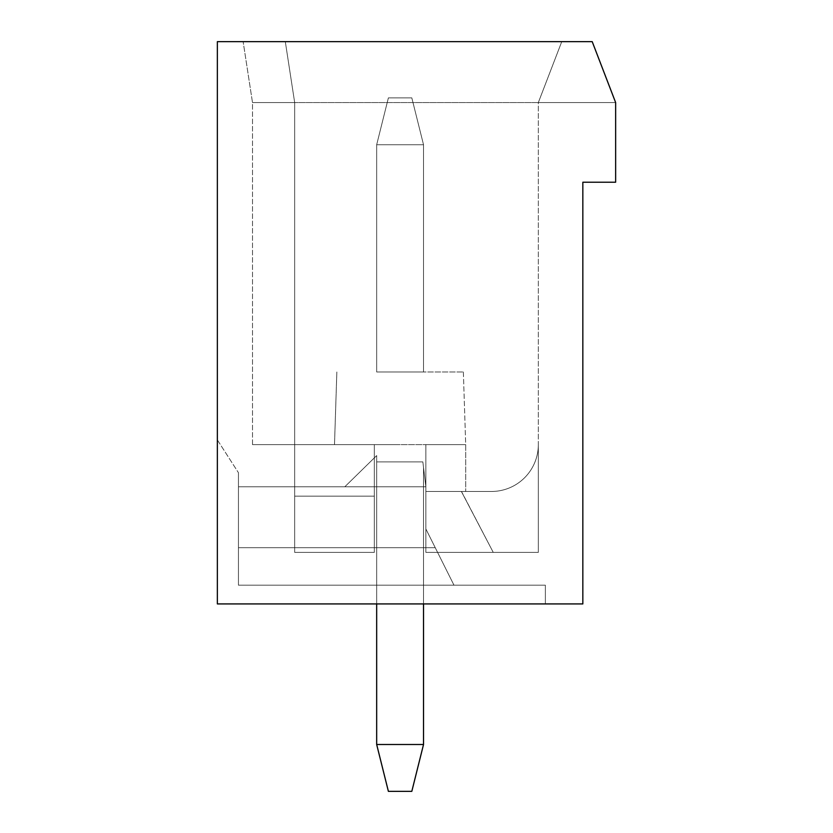 <?xml version="1.0" encoding="UTF-8"?>
<svg xmlns="http://www.w3.org/2000/svg" width="833" height="833" viewBox="0 0 833 833"><rect width="100%" height="100%" fill="white"/><g stroke="black" fill="none" stroke-linecap="round" stroke-linejoin="round"><path stroke-width="0.62" stroke-dasharray="4.17 3.12" d="M217.361 41.65L217.361 603.925L582.84 603.925L582.84 182.219L615.639 182.219L615.639 102.563L592.211 41.65L217.361 41.65M217.361 439.928L217.361 603.925L217.361 439.928L217.361 603.925L217.361 439.928L217.361 603.925L217.361 439.928L217.361 603.925L217.361 439.928L238.446 472.728L217.361 439.928M592.211 41.65L285.303 41.65L561.754 41.65L538.326 102.563L561.754 41.65L592.211 41.65L561.754 41.65L592.211 41.65L561.754 41.65L592.211 41.65L561.754 41.65L592.211 41.65L615.639 102.563L592.211 41.65M285.303 41.65L243.132 41.65L285.303 41.65L243.132 41.65L285.303 41.65L243.132 41.65L285.303 41.65L243.132 41.65L285.303 41.65L294.674 102.563L285.303 41.65L294.674 102.563L294.674 552.383L374.329 552.383L374.329 444.614L465.699 444.614L425.871 444.614L425.871 491.47L465.699 491.47L425.871 491.47L425.871 552.383L493.251 552.383L425.871 552.383L425.871 491.47L461.378 491.47L493.251 552.383L461.378 491.47L425.871 491.47L425.871 552.383L538.326 552.383L538.326 444.614L538.326 552.383L425.871 552.383L425.871 444.614L425.871 491.47L461.482 491.47L493.251 552.383L425.871 552.383L493.251 552.383L425.871 552.383L493.251 552.383L461.378 491.47L425.871 491.47L425.871 552.383L493.251 552.383L461.378 491.47L465.699 491.47L461.378 491.47L493.251 552.383L461.378 491.47L425.871 491.47L465.699 491.47L461.378 491.47L493.251 552.383L538.326 552.383L538.326 102.563L561.754 41.65L538.326 102.563L561.754 41.65L538.326 102.563L561.754 41.65L538.326 102.563L561.754 41.65L538.326 102.563L615.639 102.563L294.674 102.563L615.639 102.563L538.326 102.563L615.639 102.563L538.326 102.563L615.639 102.563L538.326 102.563L538.326 552.383L538.326 444.614L538.326 552.383L538.326 444.614L538.326 552.383L538.326 444.614L538.326 552.383L425.871 552.383L425.871 444.614L334.502 444.614L425.871 444.614L334.502 444.614L425.871 444.614L334.502 444.614L425.871 444.614L425.871 552.383L425.871 444.614L465.699 444.614L425.871 444.614L425.871 491.47L425.871 444.614L465.699 444.614L425.871 444.614L425.871 491.47L425.871 444.614L465.699 444.614L252.503 444.614L374.329 444.614L252.503 444.614L374.329 444.614L252.503 444.614L374.329 444.614L252.503 444.614L374.329 444.614L374.329 552.383L374.329 444.614L374.329 496.156L374.329 444.614L374.329 496.156L294.674 496.156L294.674 102.563L294.674 552.383L374.329 552.383L294.674 552.383L294.674 102.563L252.503 102.563L294.674 102.563L285.303 41.65L294.674 102.563L285.303 41.65L294.674 102.563L252.503 102.563L294.674 102.563L285.303 41.65L294.674 102.563L252.503 102.563L294.674 102.563L285.303 41.65M217.361 603.925L545.355 603.925L545.355 585.183L238.446 585.183L238.446 472.728L238.446 585.183L545.355 585.183L238.446 585.183L238.446 547.697L238.446 585.183L453.985 585.183L435.243 547.697L238.446 547.697L435.243 547.697L453.985 585.183L238.446 585.183L453.985 585.183L435.243 547.697L238.446 547.697L238.446 486.784L238.446 547.697L435.243 547.697L453.985 585.183L238.446 585.183L545.355 585.183L238.446 585.183L238.446 472.728L238.446 585.183L453.985 585.183L435.243 547.697L238.446 547.697L238.446 585.183L453.985 585.183L435.243 547.697L238.446 547.697L238.446 585.183L545.355 585.183L238.446 585.183L238.446 472.728L238.446 585.183L453.985 585.183L435.243 547.697L453.985 585.183L238.446 585.183L545.355 585.183L545.355 603.925L545.355 585.183L545.355 603.925L545.355 585.183L545.355 603.925L545.355 585.183L545.355 603.925L217.361 603.925M376.672 603.925L376.672 461.899L422.852 461.899L376.672 461.899L376.672 744.494L376.672 461.899L422.852 461.899L376.672 461.899L422.852 461.899L425.871 486.784L238.446 486.784L344.81 486.784L376.672 455.589L376.672 461.899L376.672 455.589L344.81 486.784L376.672 455.589L376.672 461.899L376.672 455.589L344.81 486.784L376.672 455.589L376.672 461.899L376.672 455.589L376.672 461.899L376.672 455.589L344.81 486.784L376.672 455.589L344.81 486.784L238.446 486.784L238.446 547.697L238.446 486.784L425.871 486.784L344.81 486.784L425.871 486.784L344.81 486.784L425.871 486.784L344.81 486.784L425.871 486.784L425.871 528.955L435.243 547.697L425.871 528.955L435.243 547.697L425.871 528.955L435.243 547.697L425.871 528.955L435.243 547.697L238.446 547.697L238.446 585.183L238.446 472.728L238.446 585.183L238.446 486.784L238.446 547.697L435.243 547.697L425.871 528.955L425.871 486.784L238.446 486.784L425.871 486.784L425.871 528.955L425.871 486.784L344.81 486.784L425.871 486.784L425.871 528.955L425.871 486.784L344.81 486.784L425.871 486.784L425.871 528.955L425.871 486.784L422.852 461.899L423.528 467.49L423.528 744.494L411.814 791.35L388.386 791.35L376.672 744.494L423.528 744.494L376.672 744.494L423.528 744.494L423.528 467.49L422.852 461.899L425.871 486.784L422.852 461.899L423.528 467.49L423.528 744.494L376.672 744.494L423.528 744.494L423.528 467.49L422.852 461.899L425.871 486.784L422.852 461.899L423.528 467.49L423.528 744.494L411.814 791.35L423.528 744.494L376.672 744.494L376.672 461.899L376.672 744.494L388.386 791.35L411.814 791.35L388.386 791.35L376.672 744.494L376.672 461.899L422.852 461.899L423.528 467.49L423.528 744.494L411.814 791.35L423.528 744.494L376.672 744.494L388.386 791.35L411.814 791.35L388.386 791.35L376.672 744.494L376.672 461.899L422.852 461.899L425.871 486.784L422.852 461.899L423.528 467.49L423.528 744.494L411.814 791.35L388.386 791.35L376.672 744.494L376.672 461.899L422.852 461.899L423.528 467.49L423.528 603.925M376.672 144.734L376.672 371.987L423.528 371.987L423.528 144.734L376.672 144.734L376.672 371.987L423.528 371.987L423.528 144.734L376.672 144.734L423.528 144.734L376.672 144.734L423.528 144.734L376.672 144.734L376.672 371.987L423.528 371.987L423.528 144.734L411.814 97.877L388.386 97.877L376.672 144.734L376.672 371.987L423.528 371.987L423.528 144.734L411.814 97.877L388.386 97.877L411.814 97.877L423.528 144.734L411.814 97.877L388.386 97.877L376.672 144.734L423.528 144.734L423.528 371.987L423.528 144.734L411.814 97.877L423.528 144.734L376.672 144.734L376.672 371.987L423.528 371.987L423.528 144.734L423.528 371.987L376.672 371.987L423.528 371.987L376.672 371.987L376.672 144.734L376.672 371.987L376.672 144.734L388.386 97.877L411.814 97.877L388.386 97.877L376.672 144.734L388.386 97.877L411.814 97.877L423.528 144.734L411.814 97.877L388.386 97.877L376.672 144.734M400.1 371.987L463.356 371.987L400.1 371.987M491.47 491.47A46.856 46.856 0 0 0 538.326 444.614A46.856 46.856 0 0 1 491.47 491.47L461.378 491.47L491.47 491.47A46.856 46.856 0 0 0 538.326 444.614A46.856 46.856 0 0 1 491.47 491.47L461.378 491.47L491.47 491.47A46.856 46.856 0 0 0 538.326 444.614A46.856 46.856 0 0 1 491.47 491.47L461.378 491.47L491.47 491.47A46.856 46.856 0 0 0 538.326 444.614A46.856 46.856 0 0 1 491.47 491.47M400.1 444.614L334.502 444.614L400.1 444.614M294.674 552.383L294.674 102.563L252.503 102.563L294.674 102.563L294.674 496.156L294.674 444.614L294.674 496.156L294.674 444.614L294.674 496.156L374.329 496.156L374.329 444.614L374.329 496.156L294.674 496.156L374.329 496.156L374.329 444.614L374.329 496.156L294.674 496.156L374.329 496.156L294.674 496.156L374.329 496.156L374.329 552.383L374.329 496.156L374.329 552.383L294.674 552.383L294.674 496.156L294.674 552.383L294.674 496.156L294.674 552.383L294.674 496.156L294.674 552.383L374.329 552.383L374.329 496.156L374.329 552.383L294.674 552.383L374.329 552.383L374.329 496.156L374.329 552.383L294.674 552.383M461.482 491.47L465.699 491.47L461.482 491.47M376.672 744.494L388.386 791.35L411.814 791.35L423.528 744.494M238.446 486.784L238.446 585.183L238.446 486.784M344.81 486.784L425.871 486.784L344.81 486.784M463.356 371.987L465.699 444.614L465.699 491.47L465.699 444.614L465.699 491.47L465.699 444.614L463.356 371.987M252.503 444.614L252.503 102.563L243.132 41.65L252.503 102.563L243.132 41.65L252.503 102.563L252.503 444.614M336.844 371.987L334.502 444.614L336.844 371.987"/><path stroke-width="1.25" d="M217.361 41.65L217.361 603.925L582.84 603.925L582.84 182.219L615.639 182.219L615.639 102.563L592.211 41.65L217.361 41.65M423.528 744.494L411.814 791.35L388.386 791.35L376.672 744.494L423.528 744.494L423.528 603.925M376.672 603.925L376.672 744.494"/></g></svg>
